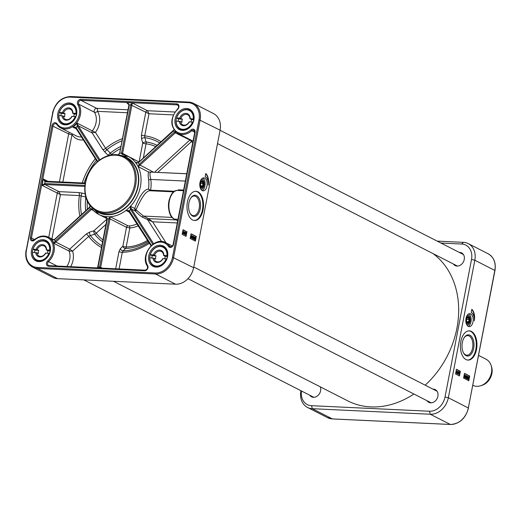 <?xml version="1.0" encoding="UTF-8"?>
<svg xmlns="http://www.w3.org/2000/svg" width="521" height="521" viewBox="0 0 521 521"><rect width="100%" height="100%" fill="white"/><g stroke="black" fill="none" stroke-linecap="round" stroke-linejoin="round"><path stroke-width="0.78" d="M465.859 321.49A3.25 1.837 92.7 0 0 466.946 323.183A3.25 1.837 92.7 0 0 467.396 323.307A3.25 1.837 92.7 0 0 468.692 322.486A3.25 1.837 92.7 0 0 468.75 322.395M468.965 317.843A3.25 1.837 92.7 0 0 468.913 317.745A3.25 1.837 92.7 0 0 467.702 316.807A3.25 1.837 92.7 0 0 465.995 318.468M468.62 321.75L467.317 322.323L466.445 320.643L466.881 318.383L468.184 317.81L469.056 319.497L468.62 321.75L466.979 321.672M469.056 319.497L466.686 319.386M467.194 322.955A3.009 1.7 -87.3 0 1 466.334 318.552A3.009 1.7 -87.3 0 1 469.011 317.927A3.009 1.7 -87.3 0 1 468.809 322.31A3.009 1.7 -87.3 0 1 467.194 322.955M201.66 179.367A4.878 2.755 -87.3 0 1 202.311 179.55A4.878 2.755 -87.3 0 1 203.249 180.435A4.878 2.755 -87.3 0 1 202.884 188.205A4.878 2.755 -87.3 0 1 201.197 189.116M199.999 186.87A3.575 2.019 92.7 0 0 200.787 187.684A3.575 2.019 92.7 0 0 203.45 183.509A3.575 2.019 92.7 0 0 200.253 181.49M201.549 187.488A3.334 1.882 -87.3 0 1 201.093 187.56A3.334 1.882 -87.3 0 1 200.631 187.436A3.334 1.882 -87.3 0 1 199.992 186.831M200.24 181.529A3.334 1.882 -87.3 0 1 201.406 180.904A3.334 1.882 -87.3 0 1 201.855 181.021M467.689 315.179A4.878 2.755 -87.3 0 1 468.34 315.361A4.878 2.755 -87.3 0 1 469.278 316.247A4.878 2.755 -87.3 0 1 468.913 324.016A4.878 2.755 -87.3 0 1 467.233 324.928A4.878 2.755 92.7 0 0 470.183 320.793A4.878 2.755 92.7 0 0 468.386 315.368A4.878 2.755 92.7 0 0 467.715 315.185A4.878 2.755 92.7 0 0 467.252 315.231M466.028 322.681A3.575 2.019 92.7 0 0 466.823 323.495A3.575 2.019 92.7 0 0 469.486 319.321A3.575 2.019 92.7 0 0 466.282 317.302M467.584 323.3A3.334 1.882 -87.3 0 1 467.122 323.372A3.334 1.882 -87.3 0 1 466.666 323.248A3.334 1.882 -87.3 0 1 466.021 322.642M466.269 317.341A3.334 1.882 -87.3 0 1 467.441 316.716A3.334 1.882 -87.3 0 1 467.884 316.833M193.07 122.148L189.11 121.927A5.62 4.494 117 0 1 182.61 124.779A5.62 4.494 117 0 1 180.468 121.517L176.144 121.113A10.159 8.128 117 0 0 180.11 128.596L182.396 129.762M191.031 121.816A5.62 4.494 -63 0 0 191.435 119.589L193.727 119.693M178.156 121.211A10.159 8.128 117 0 1 178.592 118.983L182.383 119.159A5.62 4.494 -63 0 0 181.985 122.298L180.468 121.517M191.435 119.589L190.165 118.619L193.812 119.042M178.592 118.983L176.639 117.987L179.745 118.13L182.383 119.159M75.786 116.639L71.826 116.417A5.62 4.494 117 0 1 65.327 119.27A5.62 4.494 117 0 1 63.184 116.007L58.86 115.603A10.159 8.128 117 0 0 62.826 123.086L65.112 124.252M73.748 116.307A5.62 4.494 -63 0 0 74.151 114.073L76.444 114.184M60.872 115.701A10.159 8.128 117 0 1 61.309 113.474L65.105 113.65A5.62 4.494 -63 0 0 64.702 116.789L63.184 116.007M74.151 114.073L72.881 113.109L76.528 113.532M61.309 113.474L59.355 112.471L62.461 112.621L65.105 113.65M166.74 258.885L162.78 258.663A5.62 4.494 117 0 1 156.274 261.516A5.62 4.494 117 0 1 154.131 258.253L149.814 257.849A10.159 8.128 117 0 0 153.78 265.332L156.066 266.498M164.701 258.553A5.62 4.494 -63 0 0 165.105 256.325L167.391 256.43M151.826 257.947A10.159 8.128 117 0 1 152.262 255.72L156.053 255.896A5.62 4.494 -63 0 0 155.655 259.035L154.131 258.253M165.105 256.325L163.835 255.355L167.482 255.778M152.262 255.72L150.309 254.723L153.415 254.867L156.053 255.896M176.639 117.987A10.159 8.128 117 0 1 189.351 110.498A10.159 8.128 117 0 1 193.271 118.768M192.562 121.888A10.159 8.128 117 0 1 180.11 128.596M190.165 118.619A6.434 5.145 -63 0 0 185.919 113.363A6.434 5.145 -63 0 0 179.745 118.13M180.865 118.384A5.62 4.494 117 0 1 187.723 114.763A5.62 4.494 117 0 1 189.918 118.808M179.322 121.263A6.434 5.145 -63 0 0 183.535 125.73A6.434 5.145 -63 0 0 189.39 121.738M59.355 112.471A10.159 8.128 117 0 1 72.067 104.988A10.159 8.128 117 0 1 75.988 113.252M75.278 116.378A10.159 8.128 117 0 1 62.826 123.086M72.881 113.109A6.434 5.145 -63 0 0 68.635 107.854A6.434 5.145 -63 0 0 62.461 112.621M63.582 112.875A5.62 4.494 117 0 1 70.439 109.254A5.62 4.494 117 0 1 72.634 113.298M62.038 115.753A6.434 5.145 -63 0 0 66.258 120.221A6.434 5.145 -63 0 0 72.106 116.229M150.309 254.723A10.159 8.128 117 0 1 163.021 247.234A10.159 8.128 117 0 1 166.941 255.505M166.232 258.624A10.159 8.128 117 0 1 153.78 265.332M163.835 255.355A6.434 5.145 -63 0 0 159.589 250.1A6.434 5.145 -63 0 0 153.415 254.867M154.535 255.121A5.62 4.494 117 0 1 161.386 251.5A5.62 4.494 117 0 1 163.581 255.544M152.985 257.999A6.434 5.145 -63 0 0 157.205 262.467A6.434 5.145 -63 0 0 163.053 258.475M49.456 253.375L45.496 253.154A5.62 4.494 117 0 1 38.99 256.006A5.62 4.494 117 0 1 36.848 252.744L32.53 252.34A10.159 8.128 117 0 0 36.496 259.823L38.782 260.988M47.418 253.043A5.62 4.494 -63 0 0 47.821 250.809L50.114 250.92M34.542 252.438A10.159 8.128 117 0 1 34.979 250.21L38.769 250.386A5.62 4.494 -63 0 0 38.372 253.525L36.848 252.744M47.821 250.809L46.551 249.846L50.198 250.269M34.979 250.21L33.025 249.207L36.131 249.357L38.769 250.386M33.025 249.207A10.159 8.128 117 0 1 45.737 241.724A10.159 8.128 117 0 1 49.658 249.989M48.948 253.115A10.159 8.128 117 0 1 36.496 259.823M46.551 249.846A6.434 5.145 -63 0 0 42.305 244.59A6.434 5.145 -63 0 0 36.131 249.357M37.252 249.611A5.62 4.494 117 0 1 44.109 245.99A5.62 4.494 117 0 1 46.304 250.034M35.702 252.49A6.434 5.145 -63 0 0 39.922 256.957A6.434 5.145 -63 0 0 45.776 252.965M104.604 212.236A29.671 23.725 -63 0 0 134.027 170.452A29.671 23.725 -63 0 0 91.657 168.465A29.671 23.725 -63 0 0 104.604 212.236M104.89 213.239A30.485 24.376 117 0 1 96.672 211.09A30.485 24.376 117 0 1 88.817 172.855A30.485 24.376 117 0 1 124.389 156.788A30.485 24.376 117 0 1 135.662 185.118A30.485 24.376 117 0 1 104.89 213.239M478.61 355.42L486.047 359.216A14.634 11.703 117 0 1 491.082 365.338L491.537 366.712A13.331 10.661 117 0 1 491.883 373.524A13.331 10.661 117 0 1 482.036 385.325L480.655 385.768A14.634 11.703 117 0 1 472.847 385.332M491.082 365.338A14.634 11.703 117 0 1 491.459 372.815A14.634 11.703 117 0 1 480.655 385.768M208.237 185.059A8.128 4.591 92.7 0 0 205.183 176.632L205.788 173.513A9.756 5.51 -87.3 0 1 208.237 185.059M208.211 182.624A9.756 5.51 92.7 0 0 205.736 173.773M191.174 237.569L191.337 235.726M191.748 236.834L191.305 237.661L191.669 235.739L191.748 236.834L191.409 236.821M190.92 237.882L191.715 235.505L191.91 236.918L191.37 237.928L190.92 237.882L190.725 236.469L191.5 235.492M191.383 235.492L191.715 235.505M194.235 238.761L194.9 237.426L195.154 237.765L194.235 238.761M194.242 238.377L195.056 237.563M194.821 237.752L195.154 237.765M194.281 238.963L195.199 237.967L194.535 239.315L194.281 238.963M194.196 239.295L194.874 238.24M193.864 239.165L193.525 239.152L193.923 239.347L194.099 238.051L194.945 237.153L195.512 237.381L195.342 238.683L194.483 239.582L193.792 239.106M193.525 239.152L194.079 238.931M193.747 238.918L193.76 238.032L194.444 237.094L194.945 237.153M195.186 237.368L195.512 237.381M194.326 239.614L193.923 239.347M193.317 236.365L194.183 236.808L193.154 238.162L193.324 238.69L193.825 238.468L193.271 238.931L192.991 238.071L193.903 236.97L192.985 236.352L192.269 238.416L192.073 237.003L192.731 236.02L192.978 236.417M193.324 238.69L193.669 238.351L193.337 238.338L192.991 238.677M193.825 238.468L192.939 238.911L192.659 238.051L193.903 236.97M193.493 238.449L192.939 238.911L193.493 238.449M193.571 236.951L193.004 236.664M192.19 238.084L192.347 236.241M192.757 237.348L192.314 238.175L192.236 237.088L192.685 236.26L192.757 237.348L192.425 237.335M192.151 238.41L191.656 237.713M191.995 236.189L192.731 236.02M185.645 233.03L185.483 232.438L185.118 232.789L185.111 234.359L185.58 234.19L185.072 234.6L184.948 232.711L185.528 232.203L185.815 233.076L185.144 232.425M185.333 232.431L185.118 232.789M184.968 233.883L185.339 233.642M185.111 234.359L184.779 234.346M185.58 234.19L184.734 234.58L184.473 233.779L185.079 233.408M185.248 234.176L184.734 234.58L185.248 234.176M184.74 233.395L184.61 232.692L185.268 232.19M185.189 232.184L185.528 232.203M185.313 233.017L185.815 233.076M184.16 234.163L185.007 231.936L184.03 234.098M184.336 232.392L184.877 231.871M183.698 234.085L184.258 232.6M183.744 232.242L184.154 232.451L183.542 233.297L183.744 232.242M183.815 232.431L184.154 232.451M183.796 231.975L184.31 232.529L183.425 233.747L183.457 231.806L183.9 231.415L183.796 231.975M182.956 233.662L183.581 232.158M183.073 232.053L183.457 231.806M183.314 231.799L183.744 231.337M195.082 240.989L195.955 236.443L191.044 233.936M185.736 236.215L186.609 231.669L183.008 229.833M195.388 241.145L190.172 238.481L191.077 233.792L196.287 236.456L195.388 241.145M196.287 236.456L195.955 236.443M186.941 231.689L186.043 236.371L182.129 234.378L183.034 229.689L186.609 231.669M220.096 130.185L193.617 267.703A17.883 14.301 117 0 1 175.564 284.199L57.61 278.657A17.883 14.301 117 0 1 52.784 277.393L32.79 267.188A17.883 14.301 -63 0 0 37.61 268.452L155.564 273.987A17.883 14.301 -63 0 0 173.617 257.491L200.103 119.973A17.883 14.301 -63 0 0 193.486 103.353A17.883 14.301 -63 0 0 188.667 102.09A0.814 0.456 92.7 0 0 188.556 102.064A0.814 0.456 92.7 0 0 188.081 102.65A17.069 13.65 117 0 1 198.996 119.719L220.096 130.185A17.883 14.301 117 0 0 213.486 113.565L193.486 103.353L188.556 102.064L70.602 96.522A0.814 0.456 92.7 0 0 70.127 97.108L188.081 102.65M192.542 219.953A14.634 8.258 -87.3 0 1 187.15 203.685A14.634 8.258 -87.3 0 1 195.942 191.279A14.634 8.258 -87.3 0 1 203.503 206.277A14.634 8.258 -87.3 0 1 194.567 220.507A14.634 8.258 -87.3 0 1 192.542 219.953M202.259 190.588A6.506 3.673 -87.3 0 1 199.862 183.353A6.506 3.673 -87.3 0 1 203.77 177.843A6.506 3.673 -87.3 0 1 207.13 184.512A6.506 3.673 -87.3 0 1 203.157 190.836A6.506 3.673 -87.3 0 1 202.259 190.588M182.409 130.374A11.377 9.098 -63 0 0 193.688 114.346A11.377 9.098 -63 0 0 177.44 113.585A11.377 9.098 -63 0 0 182.409 130.374M38.788 261.601A11.377 9.098 -63 0 0 50.075 245.573A11.377 9.098 -63 0 0 33.826 244.811A11.377 9.098 -63 0 0 38.788 261.601M156.072 267.11A11.377 9.098 -63 0 0 167.358 251.083A11.377 9.098 -63 0 0 151.11 250.321A11.377 9.098 -63 0 0 156.072 267.11M65.125 124.864A11.377 9.098 -63 0 0 76.411 108.837A11.377 9.098 -63 0 0 60.156 108.075A11.377 9.098 -63 0 0 65.125 124.864M190.66 198.234A9.801 5.536 -87.3 0 1 194.372 196.039A9.801 5.536 -87.3 0 1 195.727 196.404A9.801 5.536 -87.3 0 1 199.341 207.306A9.801 5.536 -87.3 0 1 193.454 215.622A9.801 5.536 -87.3 0 1 192.099 215.251A9.801 5.536 -87.3 0 1 189.963 213.082M196.547 195.655A10.615 5.991 92.7 0 0 190.849 197.934A10.615 5.991 92.7 0 0 190.126 213.402A10.615 5.991 92.7 0 0 199.595 211.207A10.615 5.991 92.7 0 0 196.547 195.655M195.603 191.272A14.634 8.258 -87.3 0 1 202.832 206.251A14.634 8.258 -87.3 0 1 194.235 220.481M182.988 129.814A10.57 8.453 117 0 1 180.142 129.071A10.57 8.453 117 0 1 177.42 115.818A10.57 8.453 117 0 1 189.755 110.244A10.57 8.453 117 0 1 193.193 121.816A10.57 8.453 117 0 1 182.988 129.814M65.705 124.304A10.57 8.453 117 0 1 62.859 123.562A10.57 8.453 117 0 1 60.136 110.302A10.57 8.453 117 0 1 72.471 104.734A10.57 8.453 117 0 1 75.91 116.307A10.57 8.453 117 0 1 65.705 124.304M39.375 261.041A10.57 8.453 117 0 1 36.529 260.298A10.57 8.453 117 0 1 33.806 247.045A10.57 8.453 117 0 1 46.135 241.47A10.57 8.453 117 0 1 49.573 253.043A10.57 8.453 117 0 1 39.375 261.041M156.658 266.55A10.57 8.453 117 0 1 153.812 265.808A10.57 8.453 117 0 1 151.09 252.555A10.57 8.453 117 0 1 163.418 246.98A10.57 8.453 117 0 1 166.857 258.553A10.57 8.453 117 0 1 156.658 266.55M174.027 218.866A0.814 0.651 -63 0 0 174.45 219.107A14.634 8.258 -87.3 0 1 169.058 202.832A14.634 8.258 -87.3 0 1 177.843 190.425L178.416 189.839A0.814 0.456 92.7 0 1 177.961 190.432M175.929 219.914L148.511 218.625L143.509 216.078A0.814 0.651 -63 0 0 142.78 217.387L152.594 221.79L148.511 218.625A0.814 0.651 -63 0 0 147.775 219.94L161.582 241.529M172.151 217.42L143.509 216.078L136.287 210.087L135.297 211.031C138.306 214.222 140.8 216.339 142.78 217.387M136.287 210.087L136.046 209.768L134.959 210.432L135.297 211.031L131.455 209.071A0.814 0.404 146.2 0 0 130.465 209.409L152.796 244.342M174.613 191.292L150.549 190.165A0.814 0.43 -87.4 0 1 150.113 190.751C145.014 190.406 138.957 203.307 136.046 209.768L134.724 208.472L134.959 210.432M150.549 190.165L148.478 189.156L150.113 190.751L173.786 191.865M185.346 181.067L150.816 179.445A34.139 27.3 -63 0 1 150.608 190.165A0.814 0.456 -87.3 0 1 150.146 190.751M153.636 243.756L131.455 209.071L130.471 206.303A32.517 26.004 -63 0 0 138.111 166.629L139.902 165.203L139.14 164.376L138.111 166.629L148.648 172.008L151.344 172.21C149.709 171.917 149.527 174.333 150.816 179.445A1.628 0.638 -7.6 0 1 148.589 179.504A32.517 26.004 117 0 1 148.478 189.156C142.969 189.084 137.218 201.497 134.724 208.472L130.471 206.303L130.465 209.409M138.469 162.689L173.675 130.81A17.069 13.65 -63 0 0 174.483 132.073L139.14 164.376M138.267 162.741L138.404 163.04A34.139 27.3 -63 0 1 139.211 164.304L140.012 165.105L175.29 132.875L174.483 132.073L175.492 132.666L175.929 131.891M138.208 162.884L135.239 162.142L138.332 163.106M136.033 162.65L138.293 162.663L173.942 129.833M175.349 131.546L174.626 131.943M131.526 209.175A0.814 0.443 147.4 0 0 130.511 209.488A34.139 27.3 -63 0 1 129.234 210.653L125.939 210.445L128.895 211.148M128.961 211.259A0.814 0.404 -33.8 0 1 128.928 211.22A0.814 0.404 -33.8 0 1 129.188 210.582M151.083 245.795L129.091 211.402A0.814 0.443 -32.6 0 1 128.987 211.311L128.987 211.311A0.814 0.443 -32.6 0 1 129.234 210.653L151.474 245.43M100.514 268.068L100.67 267.332L99.563 267.078L99.654 268.028M102.279 268.152L100.67 267.332L109.97 219.028L108.863 218.774L99.563 267.078L98.091 267.006L107.391 218.709L104.968 216.475L107.189 218.612M109.97 219.028L108.863 218.774A34.139 27.3 -63 0 1 107.391 218.709L93.832 230.829A2.436 0.938 -107 0 0 94.692 234.235A2.436 1.368 142.3 0 0 96.242 233.219A2.436 0.619 47.6 0 0 93.832 230.829L89.521 232.138A2.436 0.938 -106.9 0 0 90.374 235.544L94.692 234.235A55.584 44.448 -63 0 0 102.578 241.855M119.094 268.94L122.292 252.353L123.099 250.881A2.436 1.732 -133.8 0 1 120.377 248.66L122.865 246.277A2.436 1.732 -133.8 0 0 125.587 248.497A2.436 1.335 87.6 0 0 126.18 247.032A2.436 0.501 10.9 0 1 122.865 246.277L126.512 227.319L129.846 227.99A1.628 0.873 84.7 0 0 129.11 225.99L128.023 225.821A1.628 1.302 -63 0 0 126.512 227.319L109.996 218.885L110.205 216.723L108.882 218.677M107.157 218.898L107.046 218.657C106.473 217.283 105.991 216.645 105.613 216.749L105.62 216.756M97.16 267.911L98.091 267.006L97.727 267.071L107.026 218.774M54.125 239.712L51.214 239.093A15.448 12.348 117 0 1 53.943 243.359L55.786 242.05L55.063 241.197L53.943 243.359L69.156 251.122L72.575 251.122L69.703 249.162L55.786 242.05L55.063 241.197M56.014 241.861L91.286 209.631L90.485 208.83L55.213 241.06A17.069 13.65 -63 0 0 54.399 239.797L89.677 207.566L89.977 206.238M91.286 209.631L90.485 208.83A34.139 27.3 -63 0 1 89.677 207.566L89.619 207.176M93.415 210.562L91.39 209.527L91.911 208.843L90.556 208.765M89.846 207.117L89.742 207.501M54.471 239.445L54.249 239.92L51.807 239.445M54.243 239.64L89.645 207.111L89.899 206.108M52.361 239.68L51.214 239.093L54.249 239.92M45.451 181.223L43.282 178.957L42.051 185.365L44.995 184.532A0.814 0.456 -87.3 0 1 44.715 183.529L42.051 185.365L60.429 194.672L58.906 191.63L44.995 184.532L84.89 186.407M47.939 181.334L43.282 178.957L45.04 181.809L85.229 183.698M75.167 127.515L75.786 128.114A0.814 0.443 -32.6 0 1 75.786 128.107A0.814 0.443 -32.6 0 0 75.89 128.205L75.74 127.984A0.814 0.358 -35 0 1 75.656 127.919A0.814 0.358 -35 0 1 75.936 127.306L72.797 127.046L75.63 127.847M97.355 161.842L75.786 128.107A0.814 0.443 -32.6 0 1 76.033 127.45L75.936 127.306M99.954 159.797L78.326 125.978A0.814 0.443 147.4 0 0 77.31 126.284L99.127 160.403M78.326 125.978L78.183 125.756A0.814 0.358 145 0 0 77.219 126.134L77.31 126.284A17.069 13.65 -63 0 1 76.033 127.45L97.792 161.471M110.784 155.043A2.436 1.329 147.4 0 0 111.383 154.581A2.436 0.723 51.4 0 0 110.315 153.089L105.646 148.361A2.436 1.329 147.4 0 1 102.604 149.286L92.1 132.862L95.441 132.399L92.315 130.882A1.628 1.302 -63 0 0 92.1 132.862L78.183 125.756L77.101 123.112L77.219 126.134M129.091 104.988L126.746 102.696L127.625 103.041L129.104 104.799M119.693 153.226L129.325 104.799L130.797 104.864L121.478 153.265L122.181 154.509L122.572 153.565L121.478 153.265M119.758 153.428L120.025 153.096A34.139 27.3 -63 0 1 121.497 153.167L122.604 153.421L131.904 105.118L132.243 102.956L130.797 104.864L148.98 113.76L147.456 110.719L132.243 102.956L126.746 102.696L128.309 103.497M118.762 154.157L119.999 153.194M191.904 140.553A1.628 0.951 -45.8 0 1 191.454 141.588A1.628 0.417 47.6 0 0 189.852 139.999L154.529 172.275M186.759 173.721L157.635 172.418M70.693 266.667A17.883 14.301 -63 0 0 72.575 251.122L88.694 236.397L90.374 235.544A59.029 47.209 117 0 0 101.836 245.717M101.491 247.521A60.755 48.583 -63 0 1 88.694 236.397A2.436 0.619 47.6 0 0 86.291 234.007L69.703 249.162A1.628 1.302 -63 0 0 69.156 251.122A15.448 12.348 117 0 1 66.805 266.485M51.905 238.944L60.429 194.672L79.348 195.564A2.436 1.374 92.7 0 0 78.495 192.555L58.906 191.63A1.628 1.302 -63 0 0 57.264 193.135L48.753 237.335M79.856 216.059A60.755 48.583 -63 0 1 79.348 195.564L85.835 197.029M85.105 193.76L82.11 193.076A2.436 0.404 -77.1 0 0 81.139 195.948A59.029 47.209 117 0 0 81.471 214.58M62.865 182.031L71.983 134.672A2.436 0.501 10.9 0 1 68.668 133.91L59.433 181.875M69.456 132.406A2.436 1.947 -63 0 0 68.668 133.91L51.918 125.672L30.342 237.7A3.25 2.598 -63 0 0 31.423 240.656A3.25 2.598 -63 0 0 34.458 240.161A14.634 11.703 117 0 1 51.345 241.119A14.634 11.703 117 0 1 47.685 260.852A3.25 2.598 -63 0 0 46.486 264.219A3.25 2.598 -63 0 0 48.59 266.238L144.682 270.757A3.25 2.598 -63 0 0 147.515 268.966A3.25 2.598 -63 0 0 147.632 265.547A14.634 11.703 117 0 1 151.565 245.827A14.634 11.703 117 0 1 168.517 246.459A3.25 2.598 -63 0 0 171.305 247.228A3.25 2.598 -63 0 0 173.493 244.427L195.069 132.393A3.25 2.598 -63 0 0 193.988 129.442A3.25 2.598 -63 0 0 190.953 129.937A14.634 11.703 117 0 1 174.066 128.98A14.634 11.703 117 0 1 177.726 109.247A3.25 2.598 -63 0 0 178.924 105.88A3.25 2.598 -63 0 0 176.821 103.855L80.729 99.342A3.25 2.598 -63 0 0 77.889 101.133A3.25 2.598 -63 0 0 77.779 104.552A14.634 11.703 117 0 1 73.845 124.272A14.634 11.703 117 0 1 56.893 123.64A3.25 2.598 -63 0 0 54.106 122.871A3.25 2.598 -63 0 0 51.918 125.672M128.01 109.807L96.659 108.335A2.436 1.374 -87.3 0 1 97.512 111.344A2.436 1.316 -31.5 0 1 94.451 112.243A15.448 12.348 117 0 1 92.315 130.882L77.101 123.112A15.448 12.348 117 0 1 72.797 127.046L76.229 128.798M120.976 146.336A55.584 44.448 -63 0 0 110.315 153.089A2.436 0.436 -45.2 0 0 108.335 155.505A2.436 1.329 147.4 0 0 108.537 155.584M122.044 140.781A59.029 47.209 117 0 0 106.903 149.703A2.436 0.436 -45.2 0 0 104.929 152.119L108.414 155.623M56.893 123.64A0.814 0.443 -33.7 0 0 56.652 124.311A0.814 0.443 -33.7 0 0 56.756 124.402A15.448 12.348 -63 0 0 60.644 127.906A15.448 12.348 -63 0 0 76.802 122.715A15.448 12.348 -63 0 0 78.801 104.252A2.436 1.947 117 0 1 78.886 101.686A2.436 1.947 117 0 1 81.009 100.345L96.659 108.335A2.436 1.947 -63 0 0 94.535 109.677A2.436 1.947 -63 0 0 94.451 112.243L78.801 104.252A0.814 0.436 148.5 0 0 77.779 104.552M157.218 145.372A55.584 44.448 -63 0 0 146.101 141.959L144.897 137.694A2.436 1.022 -15.8 0 0 141.543 138.775L142.741 143.041A2.436 0.501 -169.1 0 0 146.056 143.803A2.436 1.413 97.9 0 0 146.101 141.959A2.436 1.022 -15.8 0 0 142.741 143.041L139.107 161.914M159.849 142.962A59.029 47.209 117 0 0 144.897 137.694L144.727 135.825L148.98 113.76L173.356 114.907M174.952 112.015L147.456 110.719A1.628 1.302 -63 0 0 145.815 112.223L141.419 135.063A2.436 0.501 -169.1 0 0 144.727 135.825A60.755 48.583 -63 0 1 161.139 141.784M149.403 243.248A60.755 48.583 -63 0 1 122.292 252.353A2.436 0.501 10.9 0 1 118.977 251.591L115.669 268.777M148.811 242.324A59.029 47.209 117 0 1 123.099 250.881L125.587 248.497A55.584 44.448 -63 0 0 148.179 241.334M124.389 156.788L126.564 157.902A30.485 24.376 117 0 1 137.837 186.231A30.485 24.376 117 0 1 98.847 212.197L96.672 211.09M148.648 172.015C148.068 173.265 148.049 175.759 148.589 179.504M202.747 178.045A6.506 3.673 -87.3 0 1 205.118 184.414A6.506 3.673 -87.3 0 1 202.161 190.536M201.217 179.419A4.878 2.755 -87.3 0 1 201.679 179.374A4.878 2.755 -87.3 0 1 202.356 179.556A4.878 2.755 -87.3 0 1 204.154 184.981A4.878 2.755 -87.3 0 1 201.223 189.116A4.878 2.755 -87.3 0 1 200.767 189.025M440.948 243.046L461.639 244.023A15.448 12.348 117 0 1 471.512 259.465L445.032 396.982A15.448 12.348 117 0 1 429.434 411.232L311.486 405.69A15.448 12.348 117 0 1 301.483 390.997M300.923 390.711L300.904 390.815A17.883 14.301 -63 0 0 307.514 407.435A17.883 14.301 -63 0 0 312.339 408.698L430.287 414.241A17.883 14.301 -63 0 0 448.347 397.744L474.826 260.226A17.883 14.301 -63 0 0 468.216 243.607A17.883 14.301 -63 0 0 463.39 242.343L437.152 241.112M425.182 385.175A85.353 68.251 -63 0 0 448.399 353.779A85.353 68.251 -63 0 0 458.623 306.954A85.353 68.251 -63 0 0 433.146 253.668M113.493 281.281L347.754 400.87A85.353 68.251 -63 0 0 413.889 394.019M459.275 252.405A7.112 5.685 117 0 1 459.685 252.405A7.112 5.685 117 0 1 461.599 252.906A7.112 5.685 117 0 1 463.436 261.829A7.112 5.685 117 0 1 455.133 265.58A7.112 5.685 117 0 1 453.361 263.984M432.938 389.141A7.112 5.685 117 0 1 433.355 389.141A7.112 5.685 117 0 1 435.269 389.643A7.112 5.685 117 0 1 437.099 398.565A7.112 5.685 117 0 1 428.803 402.316A7.112 5.685 117 0 1 427.025 400.721M320.356 386.888A7.112 5.685 117 0 1 318.565 394.898A7.112 5.685 117 0 1 311.519 396.8A7.112 5.685 117 0 1 309.748 395.211M467.656 360.063A14.634 8.258 92.7 0 0 476.253 345.833A14.634 8.258 92.7 0 0 469.024 330.855M469.968 335.244A10.615 5.991 92.7 0 0 464.27 337.517A10.615 5.991 92.7 0 0 463.547 352.984A10.615 5.991 92.7 0 0 473.016 350.789A10.615 5.991 92.7 0 0 469.968 335.244M465.963 359.542A14.634 8.258 -87.3 0 1 460.571 343.267A14.634 8.258 -87.3 0 1 469.362 330.861A14.634 8.258 -87.3 0 1 476.923 345.866A14.634 8.258 -87.3 0 1 467.988 360.089A14.634 8.258 -87.3 0 1 465.963 359.542M468.288 326.4A6.506 3.673 -87.3 0 1 465.891 319.165A6.506 3.673 -87.3 0 1 469.799 313.655A6.506 3.673 -87.3 0 1 473.159 320.324A6.506 3.673 -87.3 0 1 469.187 326.647A6.506 3.673 -87.3 0 1 468.288 326.4M474.273 320.871A8.128 4.591 92.7 0 0 471.218 312.444L471.818 309.324A9.756 5.51 -87.3 0 1 474.273 320.871M456.455 369.272L460.362 371.271L459.463 375.96L455.549 373.961L456.455 369.272M468.809 380.727L463.592 378.064L464.498 373.381L469.714 376.038L468.809 380.727M464.595 377.152L464.758 375.309M465.168 376.416L464.725 377.243L464.647 376.149L465.09 375.322L465.168 376.416L464.83 376.403M464.341 377.464L465.136 375.087L465.331 376.501L464.791 377.517L464.341 377.464L464.146 376.051L464.921 375.081M464.804 375.074L465.136 375.087M467.656 378.344L468.32 377.009L468.574 377.347L467.656 378.344M467.663 377.959L468.477 377.145M468.242 377.334L468.574 377.347M467.702 378.546L468.62 377.549L467.956 378.897L467.702 378.546M467.617 378.884L468.294 377.829M467.344 378.93L467.519 377.634L468.366 376.742L468.933 376.963L468.763 378.266L467.904 379.164L467.285 378.747M466.946 378.734L467.5 378.513M467.168 378.5L467.181 377.621L467.871 376.676L468.366 376.742M468.607 376.95L468.933 376.963M467.917 379.171L467.213 378.689M466.738 375.954L467.604 376.39L466.575 377.745L466.744 378.279L467.246 378.051L466.692 378.513L466.412 377.653L467.324 376.553L466.393 375.98M466.744 378.279L467.09 377.933L466.412 378.259M467.246 378.051L466.36 378.493L466.08 377.64L467.324 376.553M466.914 378.038L466.36 378.493L466.914 378.038M466.992 376.54L466.425 376.247M465.611 377.666L465.767 375.823M466.178 376.937L465.735 377.764L466.106 375.843L466.178 376.937L465.846 376.917M465.351 377.986L465.689 377.999L465.494 376.585L466.152 375.608L466.399 375.999L465.8 378.031L465.077 377.302M465.416 375.771L466.152 375.608M459.066 372.613L458.903 372.02L458.539 372.378L458.532 373.941L459.001 373.772L458.493 374.182L458.369 372.294L458.949 371.786L459.235 372.658L458.565 372.007M458.754 372.014L458.539 372.378M458.532 373.941L458.2 373.928M459.001 373.772L458.154 374.163L457.894 373.362L458.5 372.997M458.669 373.759L458.154 374.163L458.669 373.759M458.161 372.977L458.031 372.281L458.688 371.773M458.61 371.773L458.949 371.786M458.734 372.6L459.235 372.658M457.581 373.746L458.298 371.453L457.451 373.681M457.757 371.981L458.298 371.453M457.119 373.668L457.679 372.183M457.164 371.825L457.575 372.033L456.963 372.886L457.164 371.825M457.236 372.02L457.575 372.033M457.217 371.558L457.731 372.111L456.845 373.329L456.878 371.388L457.164 370.919L457.217 371.558M456.376 373.244L457.002 371.747M456.494 371.636L456.878 371.388M456.735 371.382L457.164 370.919M468.503 380.571L469.375 376.025L464.465 373.518M459.157 375.804L460.03 371.252L456.429 369.415M474.247 318.435A9.756 5.51 92.7 0 0 471.765 309.585M469.714 376.038L469.375 376.025M460.362 371.271L460.03 371.252M464.081 337.816A9.801 5.536 -87.3 0 1 467.793 335.622A9.801 5.536 -87.3 0 1 469.147 335.993A9.801 5.536 -87.3 0 1 472.762 346.895A9.801 5.536 -87.3 0 1 466.875 355.205A9.801 5.536 -87.3 0 1 465.52 354.834A9.801 5.536 -87.3 0 1 463.384 352.671M468.197 326.348A6.506 3.673 92.7 0 0 471.147 320.226A6.506 3.673 92.7 0 0 468.783 313.857M466.796 324.837A4.878 2.755 92.7 0 0 467.252 324.928M202.272 181.36A3.009 1.7 -87.3 0 1 202.982 182.116A3.009 1.7 -87.3 0 1 202.78 186.498A3.009 1.7 -87.3 0 1 200.044 184.929A3.009 1.7 -87.3 0 1 202.272 181.36M200.845 182.578L202.148 181.998L203.021 183.679L202.591 185.932L201.288 186.511L200.416 184.831L200.845 182.578M202.936 182.031A3.25 1.837 92.7 0 0 202.884 181.933A3.25 1.837 92.7 0 0 202.115 181.119A3.25 1.837 92.7 0 0 201.673 180.995A3.25 1.837 92.7 0 0 199.966 182.656M199.823 185.678A3.25 1.837 92.7 0 0 201.367 187.495A3.25 1.837 92.7 0 0 202.662 186.674A3.25 1.837 92.7 0 0 202.721 186.583M203.021 183.679L200.657 183.568M202.591 185.932L200.95 185.854M201.119 179.569A4.754 2.683 -87.3 0 1 204.134 184.369A4.754 2.683 -87.3 0 1 200.683 188.869M467.148 315.381A4.754 2.683 -87.3 0 1 470.163 320.181A4.754 2.683 -87.3 0 1 466.712 324.674M190.725 236.469L191.064 236.482M194.828 238.585L195.167 238.598M193.76 238.032L194.099 238.051M194.151 239.562L194.483 239.582M193.232 237.276L193.565 237.289M184.473 233.779L184.805 233.792M57.61 278.657L37.61 268.452A0.814 0.456 -87.3 0 1 37.33 267.449A17.069 13.65 117 0 1 26.415 250.373L52.895 112.855A17.069 13.65 117 0 1 70.127 97.108M52.66 113.05L26.18 250.568A17.883 14.301 -63 0 0 32.79 267.188C27.118 263.802 24.871 258.221 26.05 250.445L26.415 250.373M175.564 284.199L155.564 273.987A0.814 0.456 -87.3 0 1 155.278 272.984L37.33 267.449M193.617 267.703L172.516 257.237A17.069 13.65 117 0 1 155.278 272.984M188.439 102.083L70.713 96.554A0.814 0.456 92.7 0 0 70.602 96.522C61.393 97.127 55.369 102.598 52.53 112.927L52.895 112.855M198.996 119.719L172.516 257.237M177.694 220.813L174.229 219.048C165.001 215.088 167.925 189.351 177.843 190.425A14.634 8.258 -87.3 0 1 177.935 190.432L183.49 190.693L177.811 190.458M177.7 220.767L174.45 219.107L177.987 219.269M183.607 190.087L178.416 189.839M169.455 199.081A13.005 7.34 92.7 0 0 168.934 210.256M166.069 242.858L152.594 221.79L177.277 222.949M177.726 109.247L177.785 108.902M80.729 99.342A0.814 0.456 -87.3 0 0 81.009 100.345L177.107 104.864A2.436 1.947 117 0 1 177.765 105.034C178.924 106.251 178.872 107.528 177.602 108.876C169.813 118.625 169.918 126.805 177.921 133.415A15.448 12.348 -63 0 0 191.748 130.738L190.953 129.937M194.737 132.269L191.748 130.738A2.436 1.947 117 0 1 193.929 130.322L194.704 132.464L173.128 244.499L173.493 244.427M173.259 244.616L173.128 244.499C172.49 246.335 171.494 247.071 170.139 246.694A2.436 1.947 117 0 1 169.527 246.14A0.814 0.443 146.3 0 0 168.517 246.459M147.476 266.29A0.814 0.436 -31.5 0 1 147.371 266.192A0.814 0.436 -31.5 0 1 147.632 265.547M170.881 246.837L169.527 246.14A15.448 12.348 -63 0 0 165.639 242.636C154.561 236.072 139.758 255.368 147.371 266.192C147.899 268.302 147.163 269.624 145.157 270.165A0.814 0.456 92.7 0 0 144.682 270.757M145.268 270.197A0.814 0.456 92.7 0 0 145.157 270.165L49.059 265.651A0.814 0.456 92.7 0 0 48.59 266.238M145.04 270.184L49.176 265.684A0.814 0.456 92.7 0 0 49.059 265.651L48.518 265.508A2.436 1.947 117 0 1 48.492 261.64L47.685 260.852M48.974 265.658A2.436 1.947 117 0 1 48.518 265.508M34.529 239.803L34.458 240.161M57.089 266.029L48.492 261.64A15.448 12.348 -63 0 0 48.355 237.127C43.653 235.036 38.984 235.915 34.347 239.777L32.348 240.22A2.436 1.947 117 0 1 31.449 237.954L30.342 237.7M34.594 239.562L31.449 237.954L53.018 125.926A2.436 1.947 117 0 1 56.138 123.848A2.436 1.947 117 0 1 56.613 124.213M178.234 105.437L177.107 104.864A0.814 0.456 -87.3 0 1 176.821 103.855M136.795 162.936L135.239 162.142A32.517 26.004 -63 0 0 128.361 156.534A32.517 26.004 -63 0 0 122.181 154.509M153.682 172.236L140.012 165.105M175.29 132.875L189.852 139.999A1.628 1.302 -63 0 1 190.269 139.713M128.023 225.821L110.205 216.723A32.517 26.004 -63 0 0 125.939 210.445L129.638 212.334M120.377 248.66L118.977 251.591M97.85 267.195L96.952 267.898M110.205 216.723A32.517 26.004 117 0 1 104.968 216.475L106.134 217.075M89.521 232.138L86.291 234.007M84.988 185.417L44.715 183.529L45.04 181.809A0.814 0.456 92.7 0 1 45.516 181.217A0.814 0.456 92.7 0 0 45.516 181.217L85.34 183.092L45.627 181.249A0.814 0.456 92.7 0 0 45.522 181.217L45.119 181.1M82.11 193.076L78.495 192.555M75.89 128.205L97.388 161.823M102.604 149.286L104.929 152.119M139.048 161.972L122.604 153.421M141.419 135.063L141.543 138.775M157.778 172.36L191.454 141.588A17.069 13.65 -63 0 0 192.737 142.663M102.956 239.914A53.858 43.067 117 0 1 96.242 233.219L105.952 224.343M87.378 209.181A53.858 43.067 117 0 1 87.294 201.132M85.822 197.14A55.584 44.448 -63 0 0 85.672 210.745M95.35 158.703A60.755 48.583 -63 0 0 82.22 182.943M84.096 183.034A59.029 47.209 117 0 1 96.378 160.318M72.556 133.988A2.436 1.335 -33.7 0 1 71.983 134.672A17.883 14.301 -63 0 0 83.34 139.928M81.458 136.984A15.448 12.348 117 0 1 76.287 135.89L60.644 127.906L56.138 123.848M122.461 138.625A60.755 48.583 -63 0 0 105.646 148.361L95.441 132.399A17.883 14.301 -63 0 0 97.512 111.344L127.443 112.751M111.585 154.9L111.383 154.581A53.858 43.067 117 0 1 120.533 148.628M143.308 158.078L146.056 143.803A53.858 43.067 117 0 1 155.831 146.635M147.573 240.389A53.858 43.067 117 0 1 126.18 247.032L129.846 227.99A34.139 27.3 -63 0 0 138.26 225.821M122.52 155.955A30.889 24.702 117 0 1 138.169 186.244A30.889 24.702 117 0 1 104.526 214.483A30.889 24.702 117 0 1 94.894 210.061M130.471 206.303A32.517 26.004 117 0 1 125.939 210.445M135.239 162.142A32.517 26.004 117 0 1 138.111 166.629M91.911 208.843A32.517 26.004 -63 0 0 98.788 214.45A32.517 26.004 -63 0 0 104.968 216.475M137.069 223.952A32.517 26.004 117 0 1 129.11 225.99M429.434 411.232L430.287 414.241L450.287 424.446L332.333 418.91L312.339 408.698L311.486 405.69M332.561 418.917A0.814 0.456 -87.3 0 1 332.444 418.936A0.814 0.456 -87.3 0 1 332.333 418.91A17.883 14.301 117 0 1 327.514 417.647L332.444 418.936L450.398 424.478A0.814 0.456 -87.3 0 1 450.287 424.446A17.883 14.301 117 0 0 468.34 407.95L494.787 270.62M450.515 424.459A0.814 0.456 -87.3 0 1 450.398 424.478C459.607 423.873 465.631 418.402 468.47 408.073L448.347 397.744L445.032 396.982M463.39 242.343L461.639 244.023M468.216 243.607L488.21 253.812A17.883 14.301 117 0 1 494.82 270.432L474.826 260.226L471.512 259.465M468.301 408.138L494.95 270.555C496.129 262.779 493.882 257.198 488.21 253.812M464.146 376.051L464.485 376.071M468.249 378.168L468.587 378.181M467.181 377.621L467.519 377.634M466.653 376.859L466.985 376.872M457.894 373.362L458.226 373.381M83.848 279.888L313.85 397.308M187.957 278.676L431.134 402.818M193.747 267.026L437.047 391.232M217.518 143.588L457.464 266.081M220.077 130.289L463.377 254.495M466.718 323.274L467.396 323.307M467.024 316.781L467.702 316.807M203.249 180.435C204.571 183.092 204.453 185.684 202.884 188.205M469.278 316.247C470.606 318.904 470.483 321.496 468.913 324.016M189.351 110.498L191.637 111.663M72.067 104.988L74.353 106.154M163.021 247.234L165.3 248.4M45.737 241.724L48.017 242.89M193.421 238.97L193.083 238.957M185.189 234.632L184.857 234.613M172.334 246.055L165.639 242.636M193.037 141.126L177.921 133.415M128.433 210.823L151.051 245.827M127.567 103.008L128.961 104.864L119.661 153.167L118.632 154.157M53.585 239.797L48.355 237.127M112.998 154.717L128.361 156.534L139.035 161.985M88.316 203.079L98.788 214.45L107.046 218.664M150.836 172.099L186.746 173.786M307.514 407.435L327.514 417.647M466.842 378.552L466.503 378.539M458.61 374.215L458.278 374.202M200.683 187.462L201.367 187.495M200.989 180.969L201.673 180.995"/></g></svg>
